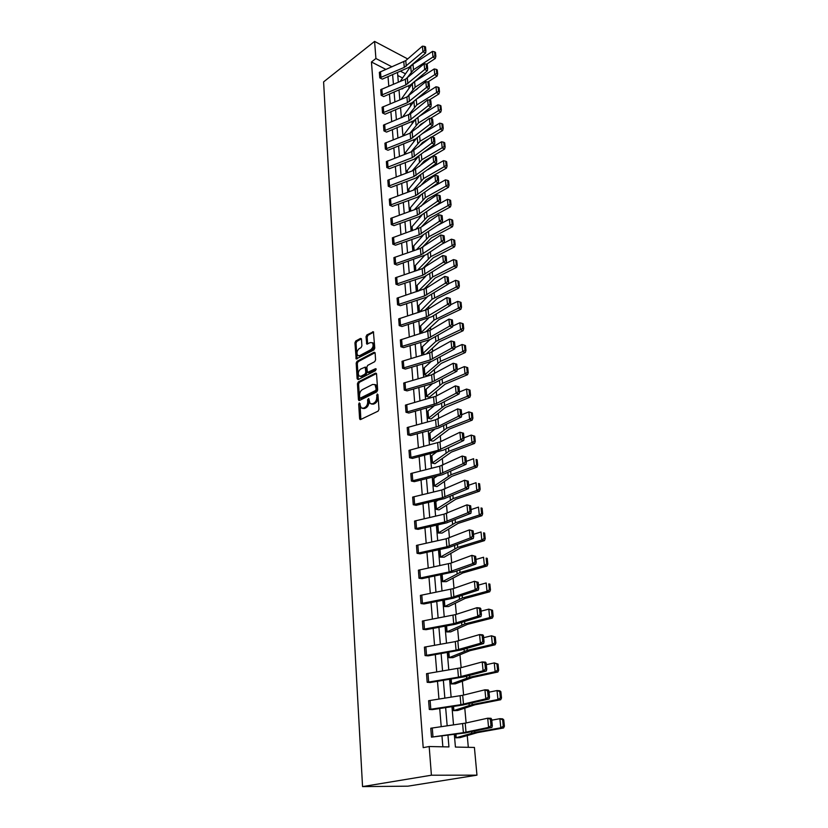 <?xml version="1.0" encoding="UTF-8"?>
<svg xmlns="http://www.w3.org/2000/svg" width="828" height="828" viewBox="0 0 828 828"><rect width="100%" height="100%" fill="white"/><g stroke="black" fill="none" stroke-linecap="round" stroke-linejoin="round"><path stroke-width="1.24" d="M359.311 402.843L358.7 404.126L359.59 418.606L360.635 419.517L378.096 411.143L378.986 409.28L377.972 394.604L377.226 393.983L376.73 397.171C376.719 399.934 375.777 401.911 373.904 403.101L372.445 403.816L370.106 403.546L368.708 398.496L367.58 399.738L367.704 401.611C367.694 404.354 366.763 406.32 364.91 407.49L363.471 408.194L361.194 407.945L359.311 402.843M360.035 403.567L360.853 419.413M377.982 394.656L377.868 397.481L376.73 397.171M368.936 399.148L368.843 401.911L367.704 401.611M361.484 339.221L360.459 338.435L355.771 341.012L354.933 342.813L356.175 358.959L373.904 349.944L374.774 348.102L373.418 331.79L366.887 334.905L366.028 336.727L366.763 344.086L370.364 342.595L372.362 342.751C373.718 345.214 373.211 347.512 370.84 349.654L359.642 355.647L357.727 355.491C356.382 353.059 356.868 350.772 359.207 348.629L361.049 347.636L361.898 345.814L361.484 339.221M385.879 69.397L371.451 61.986L375.912 58.509L374.587 41.4L323.603 81.9L362.55 786.6L407.894 786.176L476.959 775.163L474.413 747.446L455.421 747.063L454.334 734.467M371.451 61.986L423.201 747.653L429.183 746.525L431.409 775.215L362.55 786.6M358.307 381.936L357.448 383.757L358.431 399.624L359.455 400.504L376.781 391.892L377.661 390.04L376.554 373.977L375.498 373.117L358.307 381.936L359.435 382.257L358.576 384.068L359.662 400.4M357.137 378.758L356.185 363.13L357.034 361.318L374.07 352.273L375.125 353.09L375.581 359.838L374.711 361.681L367.715 365.345L366.845 367.177L367.456 372.424L375.498 368.719L375.622 370.602L358.162 379.607L357.137 378.758L358.265 379.069L357.303 363.461L356.185 363.13M403.888 134.726L403.96 135.575L403.878 134.736L415.428 119.398M407.003 170.796L407.179 172.793L406.983 170.806L417.974 156.958M410.212 207.921L410.481 211.13L410.191 207.931L420.479 195.667M413.876 250.656L413.482 246.164L423.098 235.39M417.384 291.404L416.888 285.556L425.82 276.169M425.53 332.059L439.026 319.515L460.885 309.258L458.391 308.192L433.944 320.177L420.955 332.773L422.042 333.125M420.955 332.773L420.386 326.149L428.583 318.128M424.019 368.005L424.588 374.846L427.289 375.653L441.262 363.357L465.305 352.531L462.769 351.548L440.486 361.339L424.609 374.836L423.998 368.015L431.326 361.391M427.745 411.185L428.335 418.243L431.067 418.978L445.361 407.459L469.859 397.223L467.302 396.322L444.584 405.596L428.355 418.233L427.724 411.195L433.913 406.082M431.595 455.762L432.195 463.049L434.969 463.701L451.415 452.078L474.568 443.425L471.981 442.618L448.807 451.312L432.216 463.038L431.564 455.773L436.242 452.285M435.559 501.799L436.19 509.323L439.006 509.893L455.814 499.232L479.443 491.19L476.814 490.486L453.185 498.559L436.211 509.313L435.538 501.809L438.147 500.081M440.31 557.14L444.181 557.172L460.378 547.991L484.483 540.612L481.824 540.011L457.708 547.422L440.31 557.14L439.658 549.533L440.33 557.13M444.574 606.572L448.507 606.551L465.088 598.447L489.7 591.782L487.009 591.295L462.386 597.982L444.605 606.572L444.015 600.031L444.574 606.572M448.993 657.711L452.978 657.639L469.973 650.673L495.103 644.784L492.381 644.432L467.23 650.342L449.014 657.711L448.528 652.309M453.558 710.652L457.615 710.507L475.024 704.783L500.712 699.732L497.949 699.505L472.25 704.576L453.558 710.652L453.195 706.47M468.306 747.322L467.251 735.502M466.123 722.958L464.777 708.075M463.608 695.065L462.355 681.144M461.144 667.668L459.975 654.679M458.722 640.758L457.636 628.659M456.342 614.324L455.328 603.095M454.003 588.356L453.071 577.965M451.705 562.833L450.846 553.249M449.449 537.745L448.662 528.957M447.234 513.081L446.509 505.059M445.05 488.841L444.398 481.554M442.908 465.005L442.307 458.433M440.796 441.562L440.268 435.683M438.716 418.513L438.25 413.296M436.677 395.825L436.263 391.271M434.669 373.521L434.317 369.588M432.692 351.558L432.392 348.246M430.746 329.958L430.508 327.236M428.832 308.699L428.645 306.546M426.948 287.771L426.813 286.177M425.095 267.165L425.002 266.109M423.274 246.879L423.222 246.351M451.053 204.785L450.598 200.376L449.635 199.879L450.08 204.288L451.053 204.785L450.442 206.886L429.566 218.23L421.473 226.882M420.562 216.801L420.5 216.077M418.844 197.633L418.751 196.671M417.136 178.744L417.033 177.544M415.47 160.135L415.335 158.707M413.814 141.795L413.669 140.149M412.189 123.724L412.023 121.861M410.584 105.912L410.398 103.831M409.001 88.348L408.804 86.071M402.605 77.987L397.761 75.493M455.897 737.82L459.985 737.644L477.621 732.583L503.59 727.957L500.805 727.812L474.827 732.438L455.928 737.81L455.597 734.291L455.897 737.82M451.25 683.949L455.276 683.845L472.477 677.49L497.887 672.005L495.144 671.715L469.714 677.221L451.281 683.949L450.836 679.146L451.25 683.949M446.768 631.93L450.722 631.878L467.509 624.333L492.381 618.05L489.669 617.626L464.787 623.929L446.768 631.93L446.251 625.937M442.431 581.649L446.323 581.649L462.707 572.997L487.071 565.979L484.39 565.431L460.026 572.49L442.431 581.649L441.821 574.56L442.452 581.639M438.229 533.035L442.069 533.087L458.081 523.41L481.937 515.689L479.298 515.037L455.421 522.779L438.229 533.035L437.577 525.397L438.861 524.621M433.561 478.594L434.172 486.005L436.967 486.605L451.746 476.359L476.99 467.106L474.382 466.35L450.981 474.734L434.193 485.995L433.541 478.605L437.256 475.976M430.249 440.475L433.003 441.158L433.975 440.62L449.262 429.08L472.198 420.127L469.621 419.279L446.675 428.262L430.249 440.475L429.628 433.313L435.114 428.987M426.441 396.374L429.163 397.14L430.115 396.56L445.071 384.192L467.561 374.691L465.015 373.749L442.514 383.292L426.441 396.374L425.851 389.439L432.64 383.55M426.275 353.96L439.264 341.829L463.08 330.724L460.565 329.689L435.88 341.395L422.756 353.639L424.981 354.343M422.756 353.639L422.176 346.922L429.97 339.584M424.702 310.51L437.07 298.629L458.733 288.134L456.249 287.026L432.03 299.291L419.247 312.239M419.185 312.218L418.626 305.698L427.196 296.993M415.615 270.87L415.17 265.716L424.443 255.635M412.158 230.743L411.826 226.903L421.762 215.404M408.794 191.827L408.577 189.229L419.227 176.167M405.441 152.631L405.554 154.049L405.42 152.642L416.701 138.038M402.377 117.39L414.186 100.995M401.859 89.01L403.06 88.513M407.697 58.933L374.587 41.4M391.954 66.82L375.912 58.509M429.183 746.525L448.942 746.928L447.969 735.347M447.172 725.835L445.65 707.609M444.853 698.149L443.363 680.357M442.576 670.959L441.117 653.592M440.341 644.256L438.923 627.293M438.136 618.009L436.749 601.449M435.983 592.227L434.628 576.04M433.862 566.88L432.537 551.065M431.771 541.967L430.477 526.515M429.722 517.469L428.459 502.379M427.703 493.384L426.461 478.636M425.716 469.704L424.505 455.286M423.76 446.406L422.58 432.319M421.845 423.491L420.696 409.725M419.962 400.949L418.833 387.494M418.099 378.769L416.991 365.614M416.267 356.94L415.19 344.075M414.466 335.464L413.42 322.879M412.696 314.319L411.671 302.013M410.957 293.495L409.943 281.468M409.239 273.002L408.256 261.244M407.552 252.819L406.579 241.321M405.886 232.947L404.944 221.697M404.24 213.376L403.319 202.363M402.625 194.094L401.725 183.33M401.031 175.101L400.152 164.565M399.469 156.388L398.61 146.08M397.926 137.945L397.078 127.864M396.405 119.781L395.577 109.907M394.904 101.865L394.097 92.208M393.424 84.218L392.627 74.768M431.409 775.215L476.959 775.163M397.523 72.709L398.33 82.179M399.024 90.18L399.852 99.846M400.545 107.899L401.394 117.783M402.087 125.877L402.957 135.978M403.65 144.113L404.54 154.443M405.244 162.63L406.144 173.176M406.858 181.415L407.78 192.199M408.494 200.479L409.436 211.502M410.15 219.834L411.123 231.105M411.837 239.489L412.83 251.008M413.555 259.443L414.569 271.222M415.294 279.698L416.329 291.746M417.064 300.285L418.119 312.601M418.854 321.181L419.931 333.777M420.676 342.409L421.783 355.295M422.528 363.978L423.657 377.164M424.412 385.9L425.571 399.386M426.327 408.173L427.507 421.959M428.262 430.808L429.473 444.915M430.239 453.816L431.481 468.255M432.247 477.207L433.52 491.987M434.296 500.992L435.59 516.113M436.366 525.18L437.701 540.663M438.478 549.782L439.844 565.627M440.631 574.808L442.017 591.016M442.814 600.259L444.243 616.86M445.04 626.165L446.499 643.159M447.296 652.526L448.797 669.935M449.604 679.353L451.136 697.176M451.953 706.657L453.516 724.924M405.503 73.827L400.731 71.363M442.856 746.804L441.986 736.185M441.21 726.684L439.72 708.509M438.943 699.07L437.494 681.309M436.729 671.932L435.311 654.596M434.545 645.281L433.158 628.348M432.402 619.096L431.057 602.556M430.301 593.355L428.976 577.199M428.231 568.06L426.937 552.276M426.192 543.189L424.93 527.778M424.195 518.742L422.963 503.683M422.228 494.699L421.028 479.981M420.293 471.06L419.113 456.673M418.388 447.803L417.24 433.748M416.515 424.93L415.397 411.185M414.673 402.429L413.576 388.994M412.861 380.28L411.795 367.146M411.081 358.493L410.036 345.649M409.332 337.037L408.297 324.483M407.604 315.923L406.6 303.648M405.896 295.141L404.913 283.135M404.23 274.679L403.267 262.931M402.574 254.527L401.632 243.039M400.949 234.686L400.038 223.446M399.355 215.135L398.454 204.143M397.782 195.884L396.902 185.12M396.229 176.913L395.36 166.387M394.697 158.22L393.859 147.922M393.186 139.808L392.368 129.727M391.706 121.654L390.899 111.801M390.236 103.769L389.45 94.123M388.798 86.143L388.021 76.693M379.783 77.863L404.292 67.378L422.953 51.791L425.644 53.023L408.949 67.368L382.339 79.126L379.783 77.863L379.348 72.326L405.772 60.61L422.404 46.161L422.953 51.791L424.816 50.332L425.892 50.829L425.509 46.885L424.433 46.389L424.816 50.332M381.149 95.282L405.844 84.911L424.671 69.511L427.383 70.722L410.543 84.891L383.706 96.545L381.149 95.282L380.714 89.672L405.347 79.26L424.122 63.808L424.671 69.511L426.555 68.041L427.641 68.527L427.248 64.532L426.161 64.046L426.555 68.041M382.536 112.96L407.428 102.693L426.42 87.499L429.142 88.689L412.158 102.672L385.103 114.192L382.536 112.96L382.091 107.267L406.921 96.969L425.861 81.703L426.42 87.499L428.314 86.019L429.411 86.505L429.007 82.448L427.921 81.962L428.314 86.019M383.944 130.886L409.032 120.743L428.19 105.746L430.933 106.915L413.793 120.712L386.531 132.097L383.944 130.886L383.488 125.111L410.543 113.767L427.621 99.867L428.19 105.746L430.105 104.266L431.202 104.742L430.798 100.623L429.701 100.157L430.105 104.266M385.372 149.081L410.657 139.063L429.991 124.283L432.754 125.421L415.449 139.021L387.97 150.261L385.372 149.081L384.927 143.203L410.129 133.163L429.411 118.311L429.991 124.283L431.916 122.792L433.023 123.248L432.609 119.066L431.512 118.611L431.916 122.792M386.365 161.574L386.831 167.525L412.303 157.641L431.823 143.089L434.596 144.207L414.041 159.276L389.439 168.695L386.811 167.535L386.365 161.574L411.775 151.659L431.233 137.024L431.823 143.089L433.758 141.588L434.876 142.043L434.452 137.8L433.344 137.344L433.758 141.588M387.825 180.225L388.301 186.259L413.979 176.509L433.675 162.184L436.47 163.271L415.728 178.103L390.94 187.387L388.28 186.269L387.825 180.225L413.441 170.433L433.075 156.026L433.675 162.184L435.631 160.673L436.749 161.118L436.325 156.813L435.207 156.368L435.631 160.673M389.315 199.144L389.791 205.272L415.687 195.656L435.559 181.57L438.374 182.636L417.436 197.219L392.441 206.369L389.771 205.282L389.295 199.155L415.138 189.488L434.948 175.319L435.559 181.57L437.526 180.059L438.654 180.483L438.229 176.116L437.101 175.681L437.526 180.059M391.292 224.585L417.415 215.104L437.474 201.256L440.299 202.291L419.175 216.625L393.973 225.64L391.292 224.585L390.795 218.364L416.857 208.842L436.853 194.911L437.474 201.256L439.461 199.745L440.589 200.159L440.154 195.718L439.026 195.294L439.461 199.745M392.348 237.843L392.845 244.156L419.165 234.841L439.409 221.252L442.266 222.256L420.934 236.322L395.525 245.202L392.824 244.167L392.348 237.843L420.727 227.421L438.788 214.814L439.409 221.252L441.417 219.731L442.556 220.134L442.111 215.622L440.972 215.218L441.417 219.731M394.387 264.06L420.945 254.879L441.386 241.569L444.253 242.542L425.954 254.786L397.088 265.074L394.387 264.06L393.9 257.643L420.376 248.421L440.755 235.017L441.386 241.569L443.404 240.027L444.553 240.42L444.098 235.845L442.959 235.452L443.404 240.027M395.474 277.742L395.981 284.242L422.756 275.238L443.394 262.197L446.282 263.138L424.547 276.645L398.703 285.225L395.97 284.252L395.453 277.753L422.166 268.686L442.742 255.552L443.394 262.197L445.423 260.654L446.582 261.037L446.126 256.38L444.967 255.997L445.423 260.654M397.078 298.142L397.595 304.756L424.588 295.917L445.423 283.155L448.331 284.066L426.389 297.273L400.338 305.698L397.575 304.766L397.078 298.142L426.192 288.258L444.771 276.407L445.423 283.155L447.482 281.613L448.641 281.975L448.176 277.245L447.016 276.883L447.482 281.613M399.21 325.601L426.451 316.917L447.493 304.456L450.422 305.335L431.585 316.782L401.963 326.501L399.21 325.601L398.703 318.873L428.066 309.175L446.83 297.594L447.493 304.456L449.563 302.903L450.732 303.255L450.266 298.453L449.097 298.101L449.563 302.903M400.866 346.756L428.355 338.259L449.594 326.108L452.543 326.946L430.167 339.532L403.66 347.615L400.866 346.756L400.348 339.925L429.97 330.424L448.921 319.132L449.594 326.108L451.684 324.545L452.864 324.876L452.388 320.001L451.208 319.66L451.684 324.545M402.025 361.308L402.574 368.232L430.281 359.932L451.736 348.112L454.707 348.909L432.102 361.163L405.368 369.071L402.553 368.243L402.025 361.308L429.66 352.945L451.043 341.022L451.736 348.112L453.837 346.539L455.027 346.86L454.541 341.892L453.351 341.571L453.837 346.539M403.733 383.033L404.281 390.071L432.237 381.967L453.91 370.468L456.901 371.234L434.069 383.147L407.076 390.878L404.261 390.081L403.733 383.033L431.605 374.867L453.206 363.264L453.91 370.468L456.031 368.895L457.222 369.205L456.725 364.154L455.535 363.844L456.031 368.895M405.999 412.272L436.522 403.484L456.114 393.207L459.126 393.931L439.513 404.178L408.835 413.037L405.999 412.272L405.441 405.12L435.88 396.26L455.4 385.879L458.96 386.779L457.749 386.49L458.257 391.623L459.457 391.913L458.96 386.779M407.221 427.548L407.79 434.814L438.571 426.265L458.36 416.329L461.393 417.012L438.105 428.19L410.647 435.528L407.769 434.824L407.2 427.558L435.59 419.775L457.636 408.877L461.217 409.788L460.006 409.508L460.523 414.735L461.734 415.004L461.217 409.788M409.57 457.749L438.302 450.256L460.647 439.834L463.701 440.486L443.684 450.039L412.458 458.412L409.57 457.749L408.991 450.36L439.978 441.966L459.913 432.257L463.525 433.189L462.303 432.93L462.821 438.229L464.042 438.488L463.525 433.189M411.392 481.047L440.392 473.771L462.966 463.752L466.04 464.353L442.266 474.744L414.31 481.668L411.392 481.047L410.802 473.533L439.72 466.195L462.221 456.042L465.864 456.984L464.632 456.735L465.17 462.138L466.392 462.376L465.864 456.984M412.675 497.09L413.275 504.728L442.514 497.7L465.336 488.075L468.42 488.623L444.398 498.601L416.163 505.318L413.255 504.738L412.654 497.1L441.831 489.99L464.57 480.23L468.244 481.192L467.013 480.954L467.551 486.45L468.783 486.678L468.244 481.192M414.549 521.05L415.159 528.813L444.677 522.023L467.737 512.811L470.853 513.329L446.571 522.872L418.088 529.351L415.138 528.823L414.528 521.06L443.984 514.188L466.961 504.842L470.666 505.815L469.424 505.597L469.973 511.186L471.215 511.393L470.666 505.815M417.064 553.321L446.872 546.77L470.18 537.993L473.316 538.459L448.776 547.556L420.013 553.808L417.064 553.321L416.463 545.414L446.168 538.79L469.393 529.879L473.13 530.862L471.877 530.676L472.436 536.358L473.688 536.544L473.13 530.862M419.009 578.234L449.107 571.951L472.674 563.62L475.831 564.034L454.717 571.662L421.99 578.668L419.009 578.234L418.409 570.192L450.846 563.154L471.867 555.36L475.645 556.364L474.382 556.188L474.951 561.974L476.214 562.14L475.645 556.364M420.997 603.571L451.384 597.557L475.2 589.702L478.387 590.064L453.309 598.209L424.019 603.954L420.997 603.571L420.386 595.394L453.133 588.656L474.392 581.287L478.191 582.312L476.928 582.156L477.497 588.046L478.77 588.19L478.191 582.312M423.025 629.363L453.703 623.629L477.787 616.249L480.985 616.56L455.638 624.208L426.058 629.684L423.025 629.363L422.373 621.041L455.462 614.614L476.949 607.69L480.147 608.011L480.799 608.725L479.515 608.59L480.105 614.593L481.389 614.718L480.799 608.725M425.074 655.6L456.062 650.156L480.406 643.284L483.635 643.532L461.807 649.825L428.138 655.859L425.074 655.6L424.412 647.134L455.296 641.607L479.567 634.569L482.786 634.838L483.438 635.614L482.155 635.511L482.755 641.617L484.038 641.721L483.438 635.614M427.176 682.303L458.453 677.159L483.086 670.815L486.336 671.001L464.26 676.807L430.229 682.51L427.176 682.303L426.524 673.681L460.244 667.917L482.217 661.934L485.467 662.141L486.139 663L484.835 662.917L485.446 669.138L486.75 669.21L486.139 663M428.645 700.705L429.328 709.472L460.896 704.659L485.808 698.853L489.079 698.987L462.862 705.011L432.382 709.627L429.308 709.472L428.614 700.716L462.697 695.292L484.929 689.807L488.199 689.962L488.882 690.894L487.568 690.831L488.189 697.166L489.503 697.217L488.882 690.894M430.798 728.216L431.502 737.137L463.39 732.656L488.582 727.419L491.884 727.481L465.367 732.925L431.471 737.148L430.777 728.226L465.201 723.165L487.692 718.207L490.983 718.29L491.677 719.304L490.362 719.263L490.994 725.721L492.308 725.752L491.677 719.304M362.592 408.442L364.61 408.494L363.471 408.194M368.843 401.911C368.833 404.654 367.901 406.62 366.048 407.79L364.61 408.494M371.524 404.064L373.583 404.116L372.445 403.816M377.868 397.481C377.868 400.234 376.926 402.211 375.043 403.402L373.583 404.116M376.461 373.531L359.435 382.257M359.662 397.471L360.387 398.082L375.57 390.516L376.191 389.212L375.032 384.689L372.652 384.44L362.302 389.667C360.48 390.857 359.559 392.803 359.538 395.515L359.662 397.471M360.252 398.133L361.515 398.392L360.387 398.082M374.774 384.492L376.16 385.01L377.185 387.556L376.709 390.826L361.515 398.392M375.043 352.687L358.151 361.65L357.303 363.461M367.963 372.579L369.309 372.828L376.233 369.257M360.542 369.102C358.172 371.234 357.686 373.552 359.073 376.036L360.987 376.222L364.941 374.173L365.81 372.341L365.21 367.104L360.542 369.102M360.294 376.44L362.115 376.533L360.987 376.222M365.831 367.28L366.649 368.201L366.939 372.672L366.069 374.494L362.115 376.533M358.917 355.885L360.77 355.978L359.642 355.647M372.279 342.688L373.48 343.102C374.836 345.566 374.328 347.863 371.958 349.996L360.77 355.978M373.645 332.163L368.005 335.257L367.146 337.079L367.653 344.065M361.422 338.869L356.889 341.353L356.04 343.154L357.065 358.928M503.289 726.166L504.397 726.228L503.745 719.842L502.637 719.77L503.289 726.166L500.805 727.812L499.884 718.683L491.76 720.174M502.637 719.77L499.884 718.683L502.658 718.859L503.745 719.842M504.397 726.228L503.59 727.957M490.994 725.721L488.582 727.419L487.692 718.207L490.362 719.263M491.884 727.481L492.308 725.752M500.402 697.88L501.509 697.973L500.868 691.701L499.76 691.597L500.402 697.88L497.949 699.505L497.038 690.542L489.006 692.177M499.76 691.597L497.038 690.542L499.801 690.79L500.868 691.701M501.509 697.973L500.712 699.732M497.576 670.1L498.663 670.225L498.042 664.066L496.945 663.942L497.576 670.1L495.144 671.715L494.254 662.917L486.305 664.687M496.945 663.942L494.254 662.917L498.042 664.066M498.663 670.225L497.887 672.005M488.189 697.166L485.808 698.853L484.929 689.807L487.568 690.831M489.079 698.987L489.503 697.217M485.446 669.138L483.086 670.815L482.217 661.934L484.835 662.917M486.336 671.001L486.75 669.21M494.792 642.828L495.879 642.973L495.258 636.929L494.171 636.784L494.792 642.828L492.381 644.432L491.511 635.79L483.645 637.684M494.171 636.784L491.511 635.79L495.258 636.929M495.879 642.973L495.103 644.784M482.755 641.617L480.406 643.284L479.567 634.569L482.155 635.511M483.635 643.532L484.038 641.721M492.06 616.042L493.146 616.218L492.536 610.277L491.459 610.101L492.06 616.042L489.669 617.626L488.81 609.139L481.037 611.157M491.459 610.101L488.81 609.139L492.536 610.277M493.146 616.218L492.381 618.05M480.105 614.593L477.787 616.249L476.949 607.69L479.515 608.59M480.985 616.56L481.389 614.718M489.379 589.733L490.455 589.929L489.855 584.092L488.779 583.895L489.379 589.733L487.009 591.295L486.171 582.964L478.47 585.096M488.779 583.895L489.855 584.092M490.455 589.929L489.7 591.782M477.497 588.046L475.2 589.702L474.392 581.287L476.928 582.156M478.387 590.064L478.77 588.19M486.74 563.878L487.806 564.096L487.226 558.362L486.16 558.144L486.74 563.878L484.39 565.431L483.562 557.234L475.945 559.49M486.16 558.144L487.226 558.362M487.806 564.096L487.071 565.979M474.951 561.974L472.674 563.62L471.867 555.36L474.382 556.188M475.831 564.034L476.214 562.14M484.152 538.479L485.218 538.717L484.639 533.087L483.573 532.839L484.152 538.479L481.824 540.011L481.016 531.959L473.471 534.319M483.573 532.839L484.639 533.087M485.218 538.717L484.483 540.612M472.436 536.358L470.18 537.993L469.393 529.879L471.877 530.676M473.316 538.459L473.688 536.544M481.606 513.515L482.662 513.774L482.093 508.237L481.047 507.968L481.606 513.515L479.298 515.037L478.501 507.119L471.039 509.582M481.047 507.968L482.093 508.237M482.662 513.774L481.937 515.689M469.973 511.186L467.737 512.811L466.961 504.842L469.424 505.597M470.853 513.329L471.215 511.393M479.101 488.975L480.157 489.255L479.598 483.811L478.553 483.521L479.101 488.975L476.814 490.486L476.028 482.703L468.648 485.27M478.553 483.521L479.598 483.811M480.157 489.255L479.443 491.19M467.551 486.45L465.336 488.075L464.57 480.23L467.013 480.954M468.42 488.623L468.783 486.678M476.649 464.85L477.684 465.15L477.145 459.799L476.1 459.499L476.649 464.85L474.382 466.35L473.606 458.702L466.299 461.362M476.1 459.499L477.145 459.799M477.684 465.15L476.99 467.106M465.17 462.138L462.966 463.752L462.221 456.042L464.632 456.735M466.04 464.353L466.392 462.376M474.227 441.127L475.262 441.459L474.723 436.19L473.688 435.87L474.227 441.127L471.981 442.618L471.215 435.093L463.98 437.846M471.215 435.093L473.688 435.87M475.262 441.459L474.568 443.425M462.821 438.229L460.647 439.834L459.913 432.257L462.303 432.93M463.701 440.486L464.042 438.488M471.846 417.809L472.881 418.15L472.353 412.975L471.318 412.634L471.846 417.809L469.621 419.279L468.876 411.878L461.703 414.724M468.876 411.878L471.318 412.634M472.881 418.15L472.198 420.127M460.523 414.735L458.36 416.329L457.636 408.877L460.006 409.508M461.393 417.012L461.734 415.004M469.517 394.873L470.532 395.235L470.014 390.143L468.99 389.771L469.517 394.873L467.302 396.322L466.568 389.046L459.447 391.986M466.568 389.046L468.99 389.771M470.532 395.235L469.859 397.223M458.257 391.623L456.114 393.207L455.4 385.879L457.749 386.49M459.126 393.931L459.457 391.913M467.209 372.31L468.224 372.683L467.716 367.684L466.702 367.301L467.209 372.31L465.015 373.749L464.291 366.597L457.149 369.661M464.291 366.597L466.702 367.301M468.224 372.683L467.561 374.691M456.901 371.234L457.222 369.205M455.535 363.844L453.206 363.264M464.953 350.109L465.957 350.503L465.46 345.576L464.446 345.183L464.953 350.109L462.769 351.548L462.065 344.5L454.893 347.688M462.065 344.5L464.446 345.183M465.957 350.503L465.305 352.531M454.707 348.909L455.027 346.86M453.351 341.571L451.043 341.022M462.728 328.271L463.732 328.685L463.235 323.841L462.231 323.417L462.728 328.271L460.565 329.689L459.861 322.765L452.678 326.066M459.861 322.765L462.231 323.417M463.732 328.685L463.08 330.724M452.543 326.946L452.864 324.876M451.208 319.66L448.921 319.132M460.534 306.784L461.527 307.209L461.041 302.437L460.047 302.013L460.534 306.784L458.391 308.192L457.698 301.371L450.504 304.797M457.698 301.371L460.047 302.013M461.527 307.209L460.885 309.258M450.422 305.335L450.732 303.255M449.097 298.101L446.83 297.594M458.381 285.639L459.364 286.074L458.888 281.385L457.894 280.94L458.381 285.639L456.249 287.026L455.576 280.319L448.362 283.859M455.576 280.319L457.894 280.94M459.364 286.074L458.733 288.134M448.331 284.066L448.641 281.975M447.016 276.883L444.771 276.407M423.791 289.324L435.155 278.053L456.611 267.34L454.148 266.202L432.671 276.956L418.368 291.083M456.259 264.815L457.242 265.281L456.766 260.654L455.783 260.189L456.259 264.815L454.148 266.202L453.475 259.599L445.599 263.583M453.475 259.599L455.783 260.189M457.242 265.281L456.611 267.34M446.282 263.138L446.582 261.037M444.967 255.997L442.742 255.552M422.86 268.427L433.261 257.808L454.531 246.879L452.078 245.699L430.798 256.67L417.436 270.259M454.168 244.322L455.141 244.798L454.675 240.255L453.703 239.778L454.168 244.322L452.078 245.699L451.415 239.199L441.676 244.26M451.415 239.199L453.703 239.778M455.141 244.798L454.531 246.879M444.253 242.542L444.553 240.42M442.959 235.452L440.755 235.017M422.011 247.707L431.398 237.864L452.471 226.727L450.039 225.516L428.945 236.694L416.453 249.766M452.109 224.15L453.082 224.636L452.626 220.155L451.653 219.668L452.109 224.15L450.039 225.516L449.387 219.109L437.971 225.216M449.387 219.109L451.653 219.668M453.082 224.636L452.471 226.727M442.266 222.256L442.556 220.134M440.972 215.218L438.788 214.814M450.442 206.886L448.02 205.644L427.134 217.019L415.418 229.594M450.08 204.288L448.02 205.644L447.389 199.331L434.452 206.441M447.389 199.331L449.635 199.879M440.299 202.291L440.589 200.159M439.026 195.294L436.853 194.911M420.841 206.42L427.755 198.875L448.455 187.345L446.044 186.072L425.333 197.644L414.362 209.732M448.093 184.727L449.055 185.244L448.61 180.897L447.648 180.38L448.093 184.727L446.044 186.072L445.423 179.862L431.119 187.915M445.423 179.862L447.648 180.38M449.055 185.244L448.455 187.345M438.374 182.636L438.654 180.483M437.101 175.681L434.948 175.319M420.169 186.228L425.975 179.821L446.489 168.105L444.098 166.79L423.574 178.558L413.265 190.181M446.126 165.465L447.079 165.993L446.644 161.708L445.692 161.181L446.126 165.465L444.098 166.79L443.477 160.673L427.941 169.657M443.477 160.673L445.692 161.181M447.079 165.993L446.489 168.105M436.47 163.271L436.749 161.118M435.207 156.368L433.075 156.026M419.434 166.356L424.215 161.046L444.564 149.143L442.183 147.808L421.835 159.752L412.147 170.92M444.191 146.494L445.143 147.022L444.708 142.809L443.767 142.271L444.191 146.494L442.183 147.808L441.572 141.785L424.899 151.638M441.572 141.785L443.767 142.271M445.143 147.022L444.564 149.143M434.596 144.207L434.876 142.043M433.344 137.344L431.233 137.024M418.657 146.794L422.487 142.54L429.618 138.276M431.616 137.086L442.659 130.472L440.289 129.106L420.117 141.226L411.009 151.948M442.287 127.802L443.228 128.35L442.804 124.19L441.862 123.641L442.287 127.802L440.289 129.106L439.689 123.175L422.001 133.877M439.689 123.175L441.862 123.641M443.228 128.35L442.659 130.472M432.754 125.421L433.023 123.248M431.512 118.611L429.411 118.311M417.819 127.522L420.79 124.314L425.447 121.457M430.374 118.445L440.775 112.07L438.426 110.683L418.43 122.968L409.86 133.267M440.413 109.379L441.345 109.938L440.931 105.849L439.989 105.291L440.413 109.379L438.426 110.683L437.836 104.835L419.216 116.355M437.836 104.835L439.989 105.291M441.345 109.938L440.775 112.07M430.933 106.915L431.202 104.742M429.701 100.157L427.621 99.867M416.939 108.561L421.504 104.845M429.132 100.074L438.933 93.947L436.594 92.529L416.763 104.97L408.69 114.854M438.561 91.235L439.492 91.804L439.078 87.778L438.147 87.199L438.561 91.235L436.594 92.529L436.004 86.764L416.536 99.07M436.004 86.764L438.147 87.199M439.492 91.804L438.933 93.947M429.142 88.689L429.411 86.505M437.67 73.94L437.256 69.966L436.335 69.376L436.739 73.361L437.67 73.94L437.112 76.083L427.9 81.962L425.861 81.703M416.049 89.869L417.757 88.441M437.112 76.083L434.783 74.634L415.118 87.24L407.542 96.679M436.739 73.361L434.783 74.634L434.203 68.952L414.6 81.61L412.303 83.721L401.197 99.298M434.203 68.952L436.335 69.376M427.383 70.722L427.641 68.527M426.161 64.046L424.122 63.808M426.513 64.211L435.311 58.477L433.003 57.008L413.503 69.749L406.424 78.722M434.938 55.735L435.859 56.325L435.466 52.412L434.545 51.812L434.938 55.735L433.003 57.008L432.433 51.408L412.986 64.201L410.709 66.354L400.234 81.382M432.433 51.408L434.545 51.812M435.859 56.325L435.311 58.477M425.644 53.023L425.892 50.829M424.433 46.389L422.404 46.161M359.838 404.426L358.7 404.126M377.744 395.587L376.605 395.277M368.719 400.038L367.58 399.738M366.048 407.79L364.91 407.49M375.043 403.402L373.904 403.101M360.739 418.896L359.59 418.606M376.388 373.376L375.498 373.117M359.559 399.924L358.431 399.624M358.576 384.068L357.448 383.757M376.709 390.826L375.57 390.516M377.33 389.533L376.191 389.212M377.185 387.556L376.057 387.235M358.151 361.65L357.034 361.318M374.981 352.542L374.07 352.273M369.309 372.828L368.181 372.496M376.119 368.905L375.498 368.719M366.069 374.494L364.941 374.173M366.939 372.672L365.81 372.341M366.649 368.201L365.521 367.87M371.958 349.996L370.84 349.654M367.58 343.692L366.462 343.341M367.146 337.079L366.028 336.727M368.005 335.257L366.887 334.905M373.583 332.028L372.662 331.728M356.992 358.534L355.874 358.203M356.04 343.154L354.933 342.813M356.889 341.353L355.771 341.012M361.35 338.714L360.459 338.435M474.827 732.438L474.703 731.114M471.732 733.132L471.608 731.766M456.228 737.738L455.928 734.239M462.583 723.62L463.39 732.656M465.201 723.165L466.009 732.2M432.278 727.967L432.982 736.899M453.578 710.641L453.216 706.47M472.25 704.576L472.105 703.013M469.186 705.352L469.041 703.738M453.879 710.569L453.527 706.419M469.714 677.221L469.548 675.42M466.692 678.06L466.526 676.217M451.581 683.856L451.167 679.095M460.109 695.789L460.896 704.659M462.697 695.292L463.494 704.173M430.105 700.436L430.798 709.203M426.524 673.681L427.196 682.293M457.687 668.455L458.453 677.159M460.244 667.917L461.02 676.631M427.972 673.392L428.656 682.003M449.014 657.711L448.548 652.309M467.23 650.342L467.044 648.314M464.239 651.253L464.053 649.173M449.314 657.618L448.848 652.257M424.443 647.134L425.106 655.59M455.296 641.607L456.062 650.156M457.832 641.027L458.598 649.587M425.871 646.813L426.544 655.279M446.789 631.919L446.271 625.937M464.787 623.929L464.58 621.693M461.827 624.923L461.62 622.615M447.079 631.816L446.571 625.885M422.394 621.041L423.046 629.352M452.957 615.225L453.703 623.629M455.462 614.614L456.218 623.029M423.812 620.71L424.474 629.032M462.386 597.982L462.159 595.539M459.457 599.037L459.229 596.522M444.895 606.458L444.325 599.969M420.386 595.394L421.028 603.571M450.649 589.298L451.384 597.557M453.133 588.656L453.879 596.926M421.794 595.042L422.435 603.219M460.026 572.49L459.778 569.83M457.128 573.607L456.88 570.875M442.742 581.525L442.131 574.497M418.409 570.192L419.04 578.223M448.393 563.827L449.107 571.951M450.846 563.154L451.57 571.279M419.796 569.819L420.438 577.861M457.708 547.422L457.439 544.576M454.841 548.602L454.572 545.683M440.62 557.006L439.968 549.461M416.463 545.414L417.084 553.311M446.168 538.79L446.872 546.77M448.6 538.076L449.314 546.066M417.84 545.031L418.471 552.928M438.26 533.025L437.598 525.387M455.421 522.779L455.141 519.746M452.595 524.02L452.305 520.905M438.54 532.901L437.877 525.252M443.984 514.188L444.677 522.023M446.385 513.443L447.089 521.288M415.925 520.646L416.536 528.419M453.185 498.559L452.885 495.341M450.38 499.853L450.08 496.552M436.491 509.179L435.839 501.664M441.831 489.99L442.514 497.7M444.212 489.213L444.905 496.935M414.031 496.676L414.631 504.314M450.981 474.734L450.66 471.349M448.207 476.09L447.886 472.612M434.472 485.85L433.831 478.449M410.823 473.533L411.412 481.037M439.72 466.195L440.392 473.771M442.08 465.388L442.752 472.985M412.168 473.099L412.758 480.613M448.807 451.312L448.476 447.751M446.064 452.719L445.733 449.066M432.485 462.893L431.864 455.617M409.011 450.349L409.591 457.739M437.639 442.794L438.302 450.256M439.978 441.966L440.641 449.428M410.336 449.904L410.926 457.294M430.27 440.465L429.649 433.303M446.675 428.262L446.333 424.547M443.963 429.722L443.611 425.902M430.539 440.31L429.918 433.147M435.59 419.775L436.242 427.113M437.909 418.916L438.571 426.265M408.535 427.082L409.115 434.358M444.584 405.596L444.222 401.715M441.893 407.107L441.531 403.122M428.614 418.078L428.014 411.03M405.461 405.12L406.02 412.261M433.582 397.14L434.224 404.354M435.88 396.26L436.522 403.484M406.765 404.644L407.335 411.795M426.461 396.364L425.871 389.429M442.514 383.292L442.142 379.265M439.854 384.854L439.482 380.714M426.731 396.198L426.13 389.264M431.605 374.867L432.237 381.967M433.872 373.956L434.514 381.066M405.027 382.546L405.585 389.595M440.486 361.339L440.103 357.168M437.857 362.954L437.463 358.659M424.867 374.66L424.278 367.829M429.66 352.945L430.281 359.932M431.905 352.014L432.537 359.01M403.308 360.811L403.857 367.736M422.777 353.628L422.197 346.911M438.488 339.739L438.084 335.433M435.88 341.395L435.476 336.965M423.036 353.463L422.456 346.735M400.348 339.925L400.887 346.746M427.745 331.376L428.355 338.259M429.97 330.424L430.591 337.306M401.621 339.408L402.16 346.228M420.976 332.763L420.407 326.139M436.522 318.48L436.108 314.04M433.944 320.177L433.52 315.613M421.235 332.577L420.665 325.963M398.703 318.873L399.231 325.58M425.851 310.148L426.451 316.917M428.066 309.175L428.676 315.944M399.965 318.345L400.493 325.062M419.206 312.208L418.637 305.687M434.586 297.562L434.162 292.977M432.03 299.291L431.595 294.592M419.454 312.021L418.896 305.501M423.998 289.251L424.588 295.917M426.192 288.258L426.782 294.923M398.32 297.614L398.848 304.218M417.405 291.394L416.908 285.546M432.671 276.956L432.237 272.246M430.146 278.736L429.701 273.902M417.674 291.311L417.157 285.349M422.166 268.686L422.756 275.238M424.34 267.661L424.93 274.223M396.715 277.194L397.223 283.704M415.635 270.87L415.19 265.695M430.798 256.67L430.353 251.847M428.293 258.491L427.838 253.523M415.894 270.777L415.439 265.509M393.9 257.643L394.397 264.049M420.376 248.421L420.945 254.879M422.518 247.386L423.098 253.854M395.132 257.084L395.629 263.49M413.896 250.646L413.503 246.154M428.945 236.694L428.49 231.747M426.472 238.547L426.006 233.465M414.145 250.563L413.752 245.957M418.595 228.476L419.165 234.841M420.727 227.421L421.307 233.786M393.569 237.274L394.066 243.598M412.178 230.743L411.847 226.893M427.134 217.019L426.658 211.968M424.671 218.913L424.195 213.717M412.427 230.65L412.085 226.696M390.816 218.354L391.302 224.564M416.857 208.842L417.415 215.104M418.968 207.756L419.527 214.028M392.027 217.774L392.513 223.995M425.333 197.644L424.857 192.479M422.901 199.569L422.415 194.259M410.74 211.036L410.45 207.714M415.138 189.488L415.687 195.656M417.229 188.391L417.788 194.57M390.505 198.554L390.992 204.682M408.815 191.817L408.597 189.219M423.574 178.558L423.087 173.28M421.162 180.514L420.665 175.091M409.063 191.723L408.835 189.012M413.441 170.433L413.979 176.509M415.521 169.316L416.07 175.401M389.015 179.624L389.491 185.658M421.835 159.752L421.328 154.381M419.444 161.739L418.937 156.213M407.428 172.7L407.241 170.578M411.775 151.659L412.303 157.641M413.834 150.53L414.373 156.523M387.545 160.974L388.011 166.925M420.117 141.226L419.61 135.751M417.747 143.244L417.229 137.614M405.803 153.956L405.668 152.414M384.927 143.203L385.382 149.061M410.129 133.163L410.657 139.063M412.178 132.014L412.706 137.914M386.096 142.592L386.552 148.45M418.43 122.968L417.912 117.4M416.08 125.018L415.552 119.294M404.209 135.481L404.126 134.498M383.509 125.1L383.964 130.876M408.514 114.926L409.032 120.743M410.543 113.767L411.061 119.584M384.668 124.479L385.123 130.255M416.763 104.97L416.236 99.308M414.435 107.05L413.917 101.347M382.112 107.247L382.557 112.939M406.921 96.969L407.428 102.693M408.928 95.789L409.436 101.523M383.26 106.615L383.706 112.318M415.118 87.24L414.6 81.61M412.81 89.341L412.303 83.721M380.725 89.662L381.17 95.272M405.347 79.26L405.844 84.911M407.335 78.07L407.842 83.721M381.863 89.02L382.308 94.63M413.503 69.749L412.986 64.201M411.216 71.891L410.709 66.354M379.369 72.315L379.804 77.842M403.795 61.81L404.292 67.378M405.772 60.61L406.269 66.178M380.497 71.674L380.932 77.201M360.48 419.579L359.932 419.434M359.28 400.566L358.752 400.421M376.16 385.01L375.032 384.689M366.338 367.425L365.21 367.104M373.48 343.102L372.362 342.751"/></g></svg>
